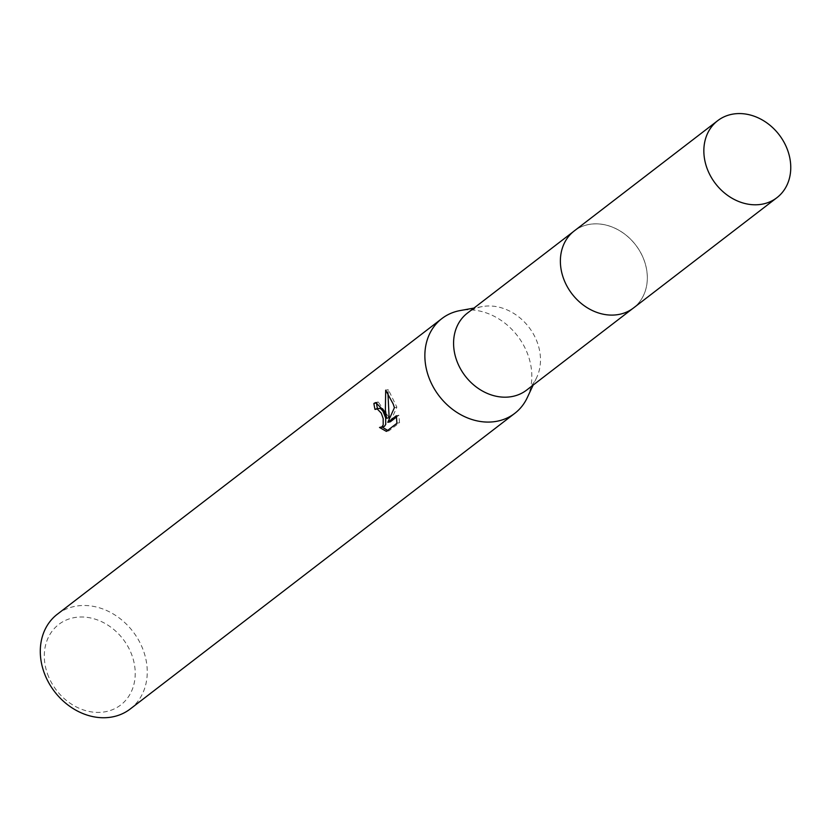 <?xml version="1.0" encoding="UTF-8"?>
<svg xmlns="http://www.w3.org/2000/svg" width="832" height="832" viewBox="0 0 832 832"><rect width="100%" height="100%" fill="white"/><g stroke="black" fill="none" stroke-linecap="round" stroke-linejoin="round"><path stroke-width="0.62" stroke-dasharray="4.16 3.12" d="M563.462 278.262A48.568 40.123 52.4 0 0 592.696 310.679A48.568 40.123 52.4 0 0 633.454 307.975A48.568 40.123 52.4 0 0 644.238 260.676A48.568 40.123 52.4 0 0 574.246 230.963A48.568 40.123 52.4 0 0 561.163 269.662A48.568 40.123 52.4 0 0 563.462 278.262A48.589 40.134 52.4 0 0 592.706 310.679A48.589 40.134 52.4 0 0 636.355 305.49A48.589 40.134 52.4 0 0 644.27 260.655A48.589 40.134 52.4 0 0 591.739 224.058A48.589 40.134 52.4 0 0 561.163 269.651A48.589 40.134 52.4 0 0 563.462 278.262M526.635 390.094A48.568 40.123 52.4 0 0 536.754 377.395A48.568 40.123 52.4 0 0 537.43 342.794A48.568 40.123 52.4 0 0 482.3 306.571A48.568 40.123 52.4 0 0 467.438 313.082M527.228 397.727A59.779 49.379 52.4 0 0 528.05 355.129A59.779 49.379 52.4 0 0 460.21 310.554M130.208 709.01A59.779 49.379 52.4 0 0 143.478 650.79A59.779 49.379 52.4 0 0 57.335 614.224M47.507 673.899A50.814 41.974 52.4 0 0 106.527 711.516A50.814 41.974 52.4 0 0 132.018 655.491A50.814 41.974 52.4 0 0 72.998 617.874A50.814 41.974 52.4 0 0 47.507 673.899M377.468 408.606A56.794 46.914 52.4 0 0 377.53 408.886L378.643 408.346M377.53 408.886L375.024 409.438M387.67 430.394L388.991 430.81L399.526 422.708L396.916 423.28M388.991 430.81L386.381 431.382M383.282 426.878L379.517 427.461M389.137 417.706L378.258 401.991L376.99 402.511M390.364 421.762L396.885 407.15L388.294 389.605L387.92 392.621M399.526 422.708L398.902 415.199L396.573 416.988M398.902 415.199L396.365 415.75M396.885 407.15L394.399 407.69M388.294 389.605L385.684 390.166M632.351 308.828L633.454 307.975A48.599 40.144 52.4 0 0 640.619 252.533A48.599 40.144 52.4 0 0 587.829 224.671A48.599 40.144 52.4 0 0 574.246 230.932M536.754 377.395L533.146 385.091M375.7 402.542L378.258 401.991M482.3 306.571L473.938 308.079M574.246 230.963L573.144 231.816"/><path stroke-width="1.25" d="M573.144 231.816L467.438 313.082A48.568 40.123 52.4 0 0 456.643 360.381A48.568 40.123 52.4 0 0 526.635 390.094L632.351 308.828M473.938 308.079L460.21 310.554A59.779 49.379 52.4 0 0 441.906 318.562A59.779 49.379 52.4 0 0 428.636 376.782A59.779 49.379 52.4 0 0 514.779 413.348A59.779 49.379 52.4 0 0 527.228 397.727L533.146 385.091M384.124 411.008L386.62 418.257L385.382 410.03L385.684 390.166L393.203 404.019L394.399 407.69L387.826 422.313L396.365 415.75L396.916 423.28L386.381 431.382L379.517 427.461L381.919 426.889L383.188 424.986L383.188 418.59L381.295 413.182L377.198 408.897L375.024 409.438A59.779 49.379 -127.6 0 1 373.901 403.437L375.7 402.553L384.124 411.008M441.906 318.562L57.335 614.224A59.779 49.379 52.4 0 0 44.065 672.443A59.779 49.379 52.4 0 0 130.208 709.01L514.779 413.348M376.147 408.886L379.694 408.356L381.254 409.178L383.053 411.351L385.694 418.049L385.726 424.434L384.457 426.338L380.754 427.43M382.262 427.107L387.67 430.394M376.99 402.511L376.459 402.886A56.794 46.914 52.4 0 0 377.468 408.606M376.459 402.886L373.901 403.437M387.92 392.621L389.137 417.706L386.62 418.257M396.573 416.988L390.364 421.762L387.826 422.313M731.276 114.421A48.568 40.123 52.4 0 0 717.704 120.671A48.568 40.123 52.4 0 0 710.57 176.093A48.568 40.123 52.4 0 0 763.329 203.944A48.568 40.123 52.4 0 0 776.911 197.683A48.568 40.123 52.4 0 0 784.035 142.262A48.568 40.123 52.4 0 0 731.276 114.421M717.704 120.671L574.246 230.932A48.599 40.144 52.4 0 0 567.102 286.385A48.599 40.144 52.4 0 0 619.902 314.246A48.599 40.144 52.4 0 0 633.485 307.986L776.911 197.683"/></g></svg>
